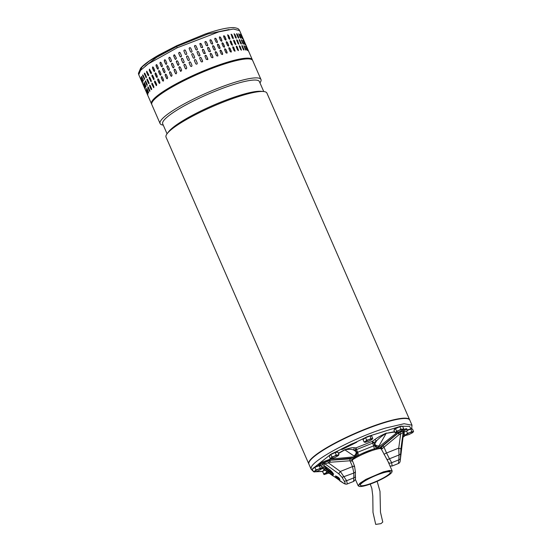 <?xml version="1.0" encoding="UTF-8"?>
<svg xmlns="http://www.w3.org/2000/svg" width="552" height="552" viewBox="0 0 552 552"><rect width="100%" height="100%" fill="white"/><g stroke="black" fill="none" stroke-linecap="round" stroke-linejoin="round"><path stroke-width="0.83" d="M377.147 481.323L380.004 491.411L380.473 512.194L382.777 522.047L380.956 523.648L375.712 524.4L373 512.435L372.793 496.027L371.848 488.41L370.226 484.097M308.844 464.004A55.034 9.405 -23.6 0 1 308.775 463.859A55.034 9.405 -23.6 0 1 354.612 433.568A55.034 9.405 -23.6 0 1 409.487 419.513A55.034 9.405 -23.6 0 1 409.639 419.789A55.034 9.405 -23.6 0 1 409.701 419.941M409.639 419.789L266.906 93.081A55.034 9.405 156.4 0 0 266.754 92.805A55.034 9.405 156.4 0 0 263.449 91.508A55.034 9.405 156.4 0 0 211.043 107.226A55.034 9.405 156.4 0 0 167.235 133.543A55.034 9.405 156.4 0 0 166.035 137.144L308.775 463.859M167.235 133.543L168.753 131.59A52.757 9.011 -23.6 0 1 210.747 106.37A52.757 9.011 -23.6 0 1 260.986 91.301L263.449 91.508M263.746 91.535L259.405 81.592A52.757 9.011 156.4 0 0 259.261 81.33A52.757 9.011 156.4 0 0 205.855 95.158A52.757 9.011 156.4 0 0 162.709 123.841L167.049 133.784M402.753 418.561A54.206 9.26 156.4 0 0 353.86 434.058A54.206 9.26 156.4 0 0 312.556 457.967M163.261 125.104A55.034 9.405 -23.6 0 1 160.252 123.834A55.034 9.405 -23.6 0 1 160.101 123.565A55.034 9.405 -23.6 0 1 205.109 93.647A55.034 9.405 -23.6 0 1 260.82 79.226A55.034 9.405 -23.6 0 1 260.972 79.495A55.034 9.405 -23.6 0 1 259.957 82.862M260.972 79.495L252.678 60.506A55.034 9.405 156.4 0 0 252.526 60.237A55.034 9.405 156.4 0 0 197.644 74.292A55.034 9.405 156.4 0 0 151.807 104.576L160.101 123.565M176.626 45.768L204.902 34.155C217.874 29.642 227.472 27.455 233.703 27.6C239.92 28.442 238.802 29.974 239.616 30.615L233.351 29.035L218.896 31.837L177.144 47.789L148.253 63.901L140.532 70.373L138.745 74.686L151.483 103.831A55.034 9.405 -23.6 0 1 189.874 76.935A55.034 9.405 -23.6 0 1 251.036 58.636A55.034 9.405 -23.6 0 1 252.347 59.761L239.616 30.615L233.351 29.035L218.896 31.837L177.144 47.789L176.626 45.768L159.314 54.71C150.185 59.906 143.948 64.418 140.594 68.248L138.421 73.388L138.745 74.686M199.755 55.807L199.3 56.021M242.004 38.254L242.135 37.943C242.438 38.854 242.321 38.806 241.776 37.798L240.465 34.804C240.175 33.886 240.292 33.934 240.831 34.955L242.135 37.943C242.438 38.854 242.321 38.806 241.776 37.798M240.465 34.804C240.175 33.886 240.292 33.934 240.831 34.955L240.375 34.59M240.168 37.453L238.864 34.459C238.616 33.52 238.788 33.541 239.375 34.534L240.686 37.522C240.941 38.461 240.769 38.433 240.168 37.453C240.769 38.433 240.941 38.461 240.686 37.522L238.705 33.927M238.864 34.459C238.616 33.52 238.788 33.541 239.375 34.534L239.168 34.638M238.043 37.363L236.739 34.376C236.546 33.41 236.767 33.41 237.401 34.376L238.705 37.363C238.912 38.323 238.692 38.323 238.043 37.363C238.692 38.323 238.912 38.323 238.705 37.363L236.622 33.748M236.739 34.376C236.546 33.41 236.767 33.41 237.401 34.376L237.201 34.479M235.428 37.536L234.131 33.782L234.924 34.472L236.228 37.46L236.228 38.226L235.428 37.536M232.344 37.971L231.095 34.183L231.971 34.831L233.275 37.819L233.227 38.605L232.344 37.971M228.825 38.654L227.617 34.845L228.576 35.438L229.88 38.433L229.791 39.24L228.825 38.654M224.919 39.578L223.608 36.591L223.739 35.749L224.774 36.301L226.078 39.289L225.954 40.123L224.919 39.578M220.655 40.744L219.344 37.75L219.496 36.901L220.607 37.398L221.911 40.386L221.766 41.234L220.655 40.744M216.087 42.124L214.783 39.137L214.935 38.281L216.122 38.716L217.426 41.71L217.274 42.559L216.087 42.124M211.264 43.718L209.96 40.731L210.105 39.882L211.368 40.255L212.672 43.242L212.527 44.091L211.264 43.718M206.241 45.499L204.937 42.511L205.047 41.697L206.393 41.98L207.697 44.974L207.587 45.788L206.241 45.499M201.066 47.451L199.817 43.725L201.259 43.884L202.563 46.879L202.515 47.61L201.066 47.451M194.504 46.561C194.587 45.395 195.091 45.188 196.015 45.947L197.326 48.935C197.243 50.101 196.733 50.308 195.808 49.556L194.47 46.002M197.305 48.99L197.354 49.494A0.828 0.807 17.6 0 0 197.305 48.99L196.001 45.995A0.828 0.807 17.6 0 0 194.463 46.03M189.205 48.79C189.295 47.61 189.798 47.389 190.73 48.141L192.034 51.129C191.951 52.309 191.44 52.523 190.516 51.778L189.15 48.597A0.828 0.814 -9.3 0 1 190.737 48.183L192.089 51.322A0.828 0.814 -9.3 0 0 192.041 51.17M185.244 54.103L183.94 51.115C184.016 49.928 184.52 49.701 185.444 50.439L186.755 53.427C186.673 54.62 186.169 54.841 185.244 54.103L185.396 54.337A0.828 0.814 -43.3 0 1 185.279 54.137L185.244 54.103M242.839 38.392L241.534 35.404C241.189 34.514 241.258 34.583 241.742 35.625L243.046 38.612C243.404 39.502 243.335 39.427 242.839 38.392C243.335 39.427 243.404 39.502 243.046 38.612L242.956 38.654M241.534 35.404C241.189 34.514 241.258 34.583 241.742 35.625L241.645 35.666M244.619 44.229L243.225 41.034L244.75 43.918C245.053 44.829 244.929 44.781 244.384 43.774L243.08 40.786C242.783 39.868 242.908 39.916 243.439 40.931C242.908 39.916 242.783 39.868 243.08 40.786M244.529 44.022L244.75 43.918C245.053 44.829 244.929 44.781 244.384 43.774M243.246 44.139L241.783 40.613L243.294 43.504C243.549 44.436 243.377 44.415 242.783 43.429L241.472 40.441C241.231 39.496 241.403 39.523 241.99 40.51C241.403 39.523 241.231 39.496 241.472 40.441M243.087 43.608L243.294 43.504C243.549 44.436 243.377 44.415 242.783 43.429M241.245 44.07L239.816 40.455L241.321 43.339C241.528 44.305 241.307 44.305 240.658 43.346L239.354 40.351C239.154 39.385 239.375 39.385 240.017 40.351C239.375 39.385 239.154 39.385 239.354 40.351M241.12 43.442L241.321 43.339C241.528 44.305 241.307 44.305 240.658 43.346M237.532 40.448L238.843 44.201L238.043 43.518L236.732 40.524L236.746 39.758L237.346 40.551A0.828 0.38 61.3 0 0 236.663 39.847M234.579 40.807L235.842 44.588L234.959 43.946L233.648 40.958L233.703 40.165L234.407 40.91A0.828 0.448 59.9 0 0 233.627 40.234M231.184 41.421L232.406 45.223L231.44 44.629L230.136 41.642L230.232 40.82L231.026 41.517A0.828 0.517 58.4 0 0 230.156 40.883M227.383 42.276L228.687 45.264L228.569 46.099L227.527 45.561L226.223 42.566L226.348 41.731L227.238 42.373A0.828 0.58 56.5 0 0 226.279 41.786M223.215 43.373L224.526 46.361L224.381 47.21L223.263 46.72L221.959 43.732L222.111 42.877L223.091 43.463A0.828 0.635 54.3 0 0 222.049 42.932M218.73 44.698L220.041 47.686L219.889 48.541L218.695 48.107L217.391 45.119L217.55 44.257L218.626 44.781A0.828 0.69 51.4 0 0 217.495 44.305M213.976 46.23L215.28 49.218L215.142 50.066L213.872 49.701L212.568 46.706L212.713 45.857L213.893 46.306A0.828 0.731 47.5 0 0 212.672 45.899M209.008 47.962L210.312 50.95L210.202 51.764L208.849 51.481L207.545 48.493L207.662 47.672L208.946 48.031A0.828 0.766 41.8 0 0 207.628 47.707M203.874 49.866L205.123 53.592L203.681 53.434L202.377 50.439L202.432 49.701L203.833 49.928A0.828 0.787 32.9 0 0 202.411 49.735M199.955 55.497A0.828 0.807 17.6 0 0 199.921 54.965L199.934 54.917C199.852 56.083 199.348 56.29 198.416 55.531L197.112 52.544C197.195 51.37 197.706 51.163 198.63 51.922L199.969 55.469M197.112 52.544L197.085 51.985M194.656 57.146L194.649 57.104C194.559 58.284 194.056 58.505 193.124 57.76L191.82 54.765C191.903 53.585 192.413 53.371 193.338 54.117L194.704 57.298A0.828 0.814 -9.3 0 0 194.656 57.146L193.345 54.158A0.828 0.814 -9.3 0 0 191.765 54.6M188.059 56.421L189.364 59.409C189.281 60.596 188.784 60.823 187.859 60.085L186.548 57.097C186.631 55.904 187.135 55.676 188.059 56.421L187.908 56.187A0.828 0.814 -43.3 0 0 186.583 57.125L187.887 60.113A0.828 0.814 -43.3 0 0 188.018 60.327M244.26 41.642L245.661 44.588C246.019 45.478 245.95 45.409 245.454 44.374L244.143 41.386C243.798 40.489 243.867 40.558 244.35 41.6C243.867 40.558 243.798 40.489 244.143 41.386M245.571 44.629L245.661 44.588C246.019 45.478 245.95 45.409 245.454 44.374M247.227 50.211L245.833 47.01L247.358 49.901C247.662 50.812 247.544 50.763 246.999 49.749L245.688 46.761C245.398 45.844 245.516 45.892 246.054 46.906C245.516 45.892 245.398 45.844 245.688 46.761M247.144 49.997L247.358 49.901C247.662 50.812 247.544 50.763 246.999 49.749M245.854 50.115L244.391 46.596L245.909 49.48C246.164 50.418 245.992 50.391 245.392 49.404L244.087 46.416C243.839 45.478 244.012 45.499 244.598 46.492C244.012 45.499 243.839 45.478 244.087 46.416M245.695 49.583L245.909 49.48C246.164 50.418 245.992 50.391 245.392 49.404M243.853 50.046L242.425 46.437L243.929 49.321C244.136 50.28 243.915 50.28 243.273 49.321L241.962 46.334C241.769 45.367 241.99 45.361 242.625 46.334C241.99 45.361 241.769 45.367 241.962 46.334M243.729 49.425L243.929 49.321C244.136 50.28 243.915 50.28 243.273 49.321M240.148 46.43L241.452 50.177L240.651 49.494L239.347 46.506L239.354 45.74L239.961 46.534A0.828 0.38 61.3 0 0 239.271 45.823M237.194 46.789L238.45 50.563L237.567 49.921L236.263 46.934L236.318 46.14L237.015 46.886A0.828 0.448 59.9 0 0 236.235 46.216M233.8 47.396L235.014 51.198L234.048 50.605L232.744 47.617L232.84 46.803L233.634 47.493A0.828 0.517 58.4 0 0 232.765 46.865M229.998 48.259L231.302 51.246L231.178 52.081L230.143 51.536L228.832 48.548L228.963 47.707L229.853 48.348A0.828 0.58 56.5 0 0 228.894 47.762M225.83 49.349L227.134 52.343L226.989 53.192L225.878 52.695L224.574 49.708L224.719 48.859L225.706 49.438A0.828 0.635 54.3 0 0 224.657 48.907M221.345 50.674L222.649 53.661L222.497 54.517L221.311 54.082L220.006 51.094L220.158 50.239L221.242 50.756A0.828 0.69 51.4 0 0 220.11 50.28M216.591 52.212L217.895 55.2L217.75 56.042L216.487 55.676L215.183 52.688L215.328 51.833L216.508 52.288A0.828 0.731 47.5 0 0 215.287 51.874M211.616 53.937L212.92 56.925L212.81 57.746L211.464 57.456L210.16 54.469L210.271 53.647L211.554 54.006A0.828 0.766 41.8 0 0 210.243 53.689M206.482 55.842L207.738 59.568L206.289 59.409L204.985 56.421L205.04 55.683L206.441 55.904A0.828 0.787 32.9 0 0 205.02 55.711M202.57 61.479A0.828 0.807 17.6 0 0 202.529 60.941L202.549 60.892C202.467 62.059 201.956 62.266 201.031 61.507L199.727 58.519C199.81 57.346 200.314 57.146 201.238 57.905L202.577 61.451M199.727 58.519L199.693 57.96M197.319 63.301A0.828 0.814 -9.3 0 0 197.264 63.128L197.257 63.087C197.174 64.267 196.664 64.48 195.739 63.735L194.428 60.748C194.518 59.561 195.022 59.347 195.953 60.092L197.312 63.273M190.668 62.397L191.979 65.384C191.896 66.571 191.392 66.799 190.468 66.061L189.163 63.073C189.246 61.886 189.743 61.658 190.668 62.397L190.516 62.169M246.868 47.624L248.269 50.57C248.628 51.46 248.559 51.384 248.062 50.349L246.758 47.362C246.413 46.465 246.482 46.541 246.965 47.582C246.482 46.541 246.413 46.465 246.758 47.362M248.179 50.611L248.269 50.57C248.628 51.46 248.559 51.384 248.062 50.349M179.165 52.426L180.235 52.826L181.539 55.814L181.125 56.904L180.062 56.511L178.751 53.523L179.165 52.426L180.235 52.826M181.78 58.402L182.843 58.802L184.147 61.789L183.733 62.887L182.671 62.486L181.367 59.499L181.78 58.402L182.843 58.802M184.389 64.377L185.458 64.777L186.762 67.772L186.348 68.862L185.286 68.469L183.982 65.474L184.389 64.377L185.458 64.777M186.348 68.862L185.334 68.489A0.828 0.807 -68 0 0 185.741 68.896M183.733 62.887L182.726 62.507A0.828 0.807 -68 0 0 183.126 62.914M181.125 56.904L180.111 56.532A0.828 0.807 -68 0 0 180.518 56.939M146.383 90.328L147.688 93.316C148.067 94.399 148.026 94.516 147.577 93.667L146.266 90.68C145.88 89.603 145.914 89.486 146.383 90.328C145.914 89.486 145.88 89.603 146.266 90.68L147.777 93.529M147.688 93.316C148.067 94.399 148.026 94.516 147.577 93.667L147.791 93.585M147.129 88.955L148.433 91.942C148.757 93.046 148.667 93.184 148.164 92.356L146.86 89.369C146.521 88.272 146.611 88.127 147.129 88.955C146.611 88.127 146.521 88.272 146.86 89.369L148.647 92.736M148.433 91.942C148.757 93.046 148.667 93.184 148.164 92.356L148.378 92.274M148.412 87.368L149.723 90.362C149.992 91.487 149.854 91.639 149.295 90.832L147.991 87.844C147.701 86.726 147.846 86.567 148.412 87.368C147.846 86.567 147.701 86.726 147.991 87.844L149.868 91.266M149.723 90.362C149.992 91.487 149.854 91.639 149.295 90.832L149.509 90.756M150.234 85.594L151.538 88.589C151.765 89.728 151.572 89.907 150.965 89.114L149.661 86.126C149.419 84.987 149.613 84.815 150.234 85.594L149.675 85.077M151.51 89.638L151.172 89.044A0.828 0.366 -108.7 0 0 151.607 89.562M152.559 83.656L153.87 86.643L153.753 87.72L151.841 84.228L151.952 83.152L152.559 83.656M155.374 81.558L156.678 84.553L156.471 85.657L154.519 82.172L154.712 81.075L155.374 81.558M158.638 79.343L159.942 82.331L159.652 83.456L158.962 82.979L157.658 79.992L157.941 78.86L158.638 79.343M162.322 77.018L163.627 80.005L163.247 81.158L162.529 80.682L161.225 77.694L161.598 76.549L162.322 77.018M166.38 74.617L167.691 77.604L167.215 78.77L166.483 78.301L165.179 75.314L165.648 74.147L166.38 74.617M170.775 72.167L172.079 75.155L171.513 76.335L170.789 75.865L169.485 72.871L170.05 71.698L170.775 72.167M175.453 69.69L176.757 72.678L176.074 73.864L175.391 73.395L174.087 70.401L174.763 69.221L175.453 69.69M180.366 67.22L181.67 70.207L180.835 71.38L178.931 67.93L179.766 66.757L180.366 67.22M143.768 84.352L145.072 87.34C145.452 88.423 145.417 88.541 144.962 87.692L143.658 84.704C143.265 83.621 143.306 83.504 143.768 84.352C143.306 83.504 143.265 83.621 143.658 84.704L145.162 87.547M145.072 87.34C145.452 88.423 145.417 88.541 144.962 87.692L145.183 87.602M144.514 82.972L145.818 85.967C146.149 87.071 146.052 87.209 145.549 86.381L144.244 83.393C143.906 82.289 143.996 82.151 144.514 82.972C143.996 82.151 143.906 82.289 144.244 83.393L146.032 86.754M145.818 85.967C146.149 87.071 146.052 87.209 145.549 86.381L145.769 86.298M145.804 81.392L147.108 84.38C147.384 85.505 147.239 85.663 146.687 84.856L145.376 81.868C145.093 80.744 145.231 80.592 145.804 81.392C145.231 80.592 145.093 80.744 145.376 81.868L147.26 85.291M147.108 84.38C147.384 85.505 147.239 85.663 146.687 84.856L146.894 84.78M147.619 79.619L148.93 82.607C149.15 83.752 148.957 83.925 148.35 83.138L147.046 80.15C146.811 79.012 147.005 78.832 147.619 79.619L147.06 79.102M148.902 83.656L148.557 83.069A0.828 0.366 -108.7 0 0 148.992 83.587M149.951 77.673L151.255 80.668L151.138 81.744L149.226 78.253L149.337 77.176L149.951 77.673M152.759 75.583L154.07 78.57L153.863 79.674L151.903 76.197L152.104 75.093L152.759 75.583M156.03 73.361L157.334 76.349L157.037 77.48L156.347 76.997L155.043 74.009L155.333 72.885L156.03 73.361M159.707 71.035L161.018 74.03L160.632 75.175L159.914 74.706L158.61 71.712L158.99 70.566L159.707 71.035M163.771 68.641L165.076 71.629L164.606 72.795L163.875 72.326L162.571 69.338L163.033 68.172L163.771 68.641M168.167 66.192L169.471 69.179L168.898 70.352L168.174 69.883L166.87 66.895L167.435 65.716L168.167 66.192M172.845 63.715L174.149 66.702L173.466 67.889L172.776 67.413L171.472 64.425L172.155 63.245L172.845 63.715M177.751 61.244L179.062 64.232L178.227 65.405L176.323 61.948L177.151 60.775L177.751 61.244M142.568 81.627L141.043 78.722C140.656 77.646 140.691 77.528 141.16 78.37L142.464 81.358C142.844 82.448 142.802 82.565 142.354 81.717C142.802 82.565 142.844 82.448 142.464 81.358M141.174 78.412L141.043 78.722C140.656 77.646 140.691 77.528 141.16 78.37M141.636 76.535L143.154 80.316L141.629 77.411C141.298 76.314 141.388 76.176 141.905 76.997L143.209 79.985C143.534 81.089 143.444 81.227 142.94 80.406C143.444 81.227 143.534 81.089 143.209 79.985M141.85 77.328L141.629 77.411C141.298 76.314 141.388 76.176 141.905 76.997M142.823 74.899L144.286 78.798L142.768 75.886C142.478 74.768 142.623 74.61 143.189 75.417L144.5 78.405C144.769 79.529 144.631 79.688 144.072 78.881C144.631 79.688 144.769 79.529 144.5 78.405M142.982 75.81L142.768 75.886C142.478 74.768 142.623 74.61 143.189 75.417M144.569 73.126A0.828 0.366 -108.7 0 0 144.638 74.099L145.949 77.087L144.431 74.168C144.196 73.03 144.389 72.857 145.01 73.644L146.315 76.631C146.542 77.77 146.349 77.949 145.742 77.156L146.287 77.68M144.451 73.126L145.01 73.644M147.922 75.258L146.618 72.271L146.728 71.194L148.64 74.686L148.529 75.762L148.122 75.203A0.828 0.435 -107.4 0 0 148.619 75.714M150.599 73.209L149.295 70.221L149.488 69.117L151.455 72.595L151.248 73.699L150.786 73.154A0.828 0.511 -105.9 0 0 151.338 73.657M153.739 71.022L152.435 68.034L152.718 66.909L153.415 67.385L154.719 70.373L154.429 71.498L153.911 70.98A0.828 0.573 -104.1 0 0 154.512 71.47M157.306 68.724L156.002 65.736L156.375 64.591L157.099 65.06L158.403 68.048L158.024 69.2L157.458 68.696A0.828 0.628 -101.9 0 0 158.1 69.172M161.26 66.343L159.956 63.356L160.425 62.19L161.156 62.659L162.467 65.647L161.991 66.813L161.398 66.323A0.828 0.683 -99.1 0 0 162.06 66.799M165.565 63.908L164.261 60.92L164.827 59.74L165.552 60.209L166.856 63.197L166.29 64.377L165.683 63.894A0.828 0.724 -95.4 0 0 166.345 64.37M170.168 61.438L168.857 58.45L169.54 57.263L170.23 57.739L171.534 60.727L170.851 61.907L170.264 61.438A0.828 0.759 -90.2 0 0 170.899 61.907M175.018 58.96L173.707 55.973L174.542 54.8L176.447 58.257L175.612 59.43L175.087 58.974A0.828 0.787 -82 0 0 175.653 59.43M146.86 88.492L147.073 89.286M148.046 86.857L148.205 87.768M149.792 85.084A0.828 0.366 -108.7 0 0 149.861 86.057L151.172 89.044M152.055 83.145A0.828 0.435 -107.4 0 0 152.035 84.166L153.346 87.154A0.828 0.435 -107.4 0 0 153.842 87.664M154.815 81.061A0.828 0.511 -105.9 0 0 154.698 82.124L156.009 85.111A0.828 0.511 -105.9 0 0 156.561 85.615M158.031 78.853A0.828 0.573 -104.1 0 0 157.824 79.943L159.135 82.938A0.828 0.573 -104.1 0 0 159.735 83.428M161.681 76.535A0.828 0.628 -101.9 0 0 161.377 77.659L162.681 80.647A0.828 0.628 -101.9 0 0 163.323 81.13M165.717 74.141A0.828 0.683 -99.1 0 0 165.317 75.293L166.621 78.28A0.828 0.683 -99.1 0 0 167.284 78.757M170.106 71.691A0.828 0.724 -95.4 0 0 169.602 72.864L170.906 75.852A0.828 0.724 -95.4 0 0 171.569 76.328M174.811 69.221A0.828 0.759 -90.2 0 0 174.184 70.401L175.488 73.395A0.828 0.759 -90.2 0 0 176.122 73.864M179.8 66.764A0.828 0.787 -82 0 0 179.007 67.937L180.318 70.925A0.828 0.787 -82 0 0 180.877 71.387M185.051 64.37A0.828 0.807 -68 0 0 184.03 65.495L185.334 68.489M190.53 62.176A0.828 0.814 -43.3 0 0 189.191 63.107L190.502 66.095M197.264 63.128L195.96 60.14A0.828 0.814 -9.3 0 0 194.38 60.575M202.529 60.941L201.225 57.953A0.828 0.807 17.6 0 0 199.686 57.988M207.718 59.602A0.828 0.787 32.9 0 0 207.752 58.891L206.441 55.904M212.775 57.774A0.828 0.766 41.8 0 0 212.858 56.994L211.554 54.006M217.709 56.083A0.828 0.731 47.5 0 0 217.812 55.276L216.508 52.288M222.442 54.558A0.828 0.69 51.4 0 0 222.546 53.751L221.242 50.756M226.927 53.227A0.828 0.635 54.3 0 0 227.01 52.433L225.706 49.438M231.102 52.116A0.828 0.58 56.5 0 0 231.157 51.336L229.853 48.348M234.924 51.239A0.828 0.517 58.4 0 0 234.945 50.487L233.634 47.493M238.354 50.598A0.828 0.448 59.9 0 0 238.326 49.873L237.015 46.886M241.341 50.197A0.828 0.38 61.3 0 0 241.265 49.521L239.961 46.534M242.425 46.437L241.845 45.706M244.391 46.596L243.936 45.885M245.833 47.01L245.599 46.541M144.244 82.51L144.465 83.311M145.438 80.882L145.59 81.793M147.184 79.102A0.828 0.366 -108.7 0 0 147.253 80.074L148.557 83.069M149.447 77.163A0.828 0.435 -107.4 0 0 149.426 78.191L150.73 81.178A0.828 0.435 -107.4 0 0 151.234 81.689M152.2 75.086A0.828 0.511 -105.9 0 0 152.09 76.148L153.394 79.136A0.828 0.511 -105.9 0 0 153.953 79.633M155.422 72.871A0.828 0.573 -104.1 0 0 155.215 73.968L156.52 76.956A0.828 0.573 -104.1 0 0 157.12 77.446M159.066 70.559A0.828 0.628 -101.9 0 0 158.762 71.684L160.073 74.672A0.828 0.628 -101.9 0 0 160.708 75.155M163.102 68.165A0.828 0.683 -99.1 0 0 162.702 69.31L164.013 72.305A0.828 0.683 -99.1 0 0 164.668 72.781M167.497 65.716A0.828 0.724 -95.4 0 0 166.987 66.882L168.291 69.876A0.828 0.724 -95.4 0 0 168.96 70.346M172.203 63.245A0.828 0.759 -90.2 0 0 171.569 64.425L172.873 67.413A0.828 0.759 -90.2 0 0 173.514 67.882M177.192 60.782A0.828 0.787 -82 0 0 176.398 61.962L177.703 64.95A0.828 0.787 -82 0 0 178.262 65.412M182.443 58.395A0.828 0.807 -68 0 0 181.422 59.519L182.726 62.507M199.921 54.965L198.617 51.978A0.828 0.807 17.6 0 0 197.078 52.012M205.102 53.62A0.828 0.787 32.9 0 0 205.137 52.916L203.833 49.928M210.167 51.798A0.828 0.766 41.8 0 0 210.25 51.019L208.946 48.031M215.094 50.101A0.828 0.731 47.5 0 0 215.197 49.3L213.893 46.306M219.827 48.583A0.828 0.69 51.4 0 0 219.931 47.769L218.626 44.781M224.312 47.251A0.828 0.635 54.3 0 0 224.395 46.451L223.091 43.463M228.487 46.14A0.828 0.58 56.5 0 0 228.549 45.361L227.238 42.373M232.316 45.257A0.828 0.517 58.4 0 0 232.33 44.505L231.026 41.517M235.738 44.615A0.828 0.448 59.9 0 0 235.711 43.898L234.407 40.91M238.726 44.222A0.828 0.38 61.3 0 0 238.65 43.546L237.346 40.551M239.816 40.455L239.23 39.723M241.783 40.613L241.321 39.903M243.225 41.034L242.99 40.565M141.271 78.632L142.547 81.572M143.154 80.316L143.423 80.778M144.286 78.798L144.645 79.316M145.949 77.087A0.828 0.366 -108.7 0 0 146.383 77.604M146.832 71.187A0.828 0.435 -107.4 0 0 146.811 72.209L148.122 75.203M149.592 69.103A0.828 0.511 -105.9 0 0 149.475 70.166L150.786 73.154M152.807 66.895A0.828 0.573 -104.1 0 0 152.6 67.993L153.911 70.98M156.457 64.577A0.828 0.628 -101.9 0 0 156.154 65.702L157.458 68.696M160.494 62.183A0.828 0.683 -99.1 0 0 160.094 63.335L161.398 66.323M164.882 59.74A0.828 0.724 -95.4 0 0 164.379 60.906L165.683 63.894M169.588 57.263A0.828 0.759 -90.2 0 0 168.953 58.45L170.264 61.438M174.577 54.807A0.828 0.787 -82 0 0 173.783 55.98L175.087 58.974M179.828 52.412A0.828 0.807 -68 0 0 178.807 53.544L180.111 56.532M185.306 50.225A0.828 0.814 -43.3 0 0 183.968 51.15L185.279 54.137M202.494 47.644A0.828 0.787 32.9 0 0 202.529 46.934L201.218 43.946A0.828 0.787 32.9 0 0 199.796 43.753M207.552 45.823A0.828 0.766 41.8 0 0 207.635 45.043L206.331 42.049A0.828 0.766 41.8 0 0 205.02 41.731M212.485 44.125A0.828 0.731 47.5 0 0 212.589 43.318L211.285 40.331A0.828 0.731 47.5 0 0 210.064 39.923M217.219 42.601A0.828 0.69 51.4 0 0 217.322 41.793L216.011 38.806A0.828 0.69 51.4 0 0 214.887 38.329M221.704 41.276A0.828 0.635 54.3 0 0 221.787 40.475L220.483 37.488A0.828 0.635 54.3 0 0 219.434 36.949M225.878 40.165A0.828 0.58 56.5 0 0 225.934 39.385L224.629 36.397A0.828 0.58 56.5 0 0 223.67 35.811M229.701 39.282A0.828 0.517 58.4 0 0 229.722 38.53L228.411 35.542A0.828 0.517 58.4 0 0 227.541 34.907M233.13 38.64A0.828 0.448 59.9 0 0 233.103 37.922L231.792 34.935A0.828 0.448 59.9 0 0 231.012 34.258M236.118 38.247A0.828 0.38 61.3 0 0 236.042 37.564L234.738 34.576A0.828 0.38 61.3 0 0 234.048 33.865M238.63 38.095L238.505 37.467M240.631 38.157L240.472 37.626M241.921 38.047L240.61 35.052M407.362 430.077A4.14 0.704 -23.6 0 1 409.846 429.111A4.14 0.704 -23.6 0 1 411.813 428.897L411.896 429.09M407.473 430.353L410.743 429.042L412.517 429.111L413.579 431.54L413.062 432.237L412.834 431.843L413.579 431.54M406.52 431.126L407.438 433.223L409.77 432.685L411.806 431.478L412.834 431.843L412.427 432.782L408.949 434.555L405.879 435.397L404.851 435.031L403.788 432.602L405.064 431.712M411.806 431.478L410.743 429.042M403.132 436.225A2.484 0.421 156.4 0 0 404.506 435.383A48.831 8.342 156.4 0 0 404.857 435.038L406.293 434.458L407.438 433.223M405.823 435.397L406.293 434.458L409.77 432.685L412.834 431.843M381.515 448.528A18.54 3.167 156.4 0 0 373.787 449.997A18.54 3.167 156.4 0 0 352.245 459.968M359.193 486.374L358.186 485.788L359.918 483.262L365.928 479.364L383.35 471.891L389.491 470.456L392.161 470.939L391.906 472.084A18.126 3.098 156.4 0 0 383.329 472.408A18.126 3.098 156.4 0 0 365.134 480.378A18.126 3.098 156.4 0 0 359.193 486.374A18.126 3.098 156.4 0 0 367.342 485.063A18.126 3.098 156.4 0 0 391.906 472.084M382.543 473.029A16.346 2.794 -23.6 0 1 390.312 472.195A16.346 2.794 -23.6 0 1 383.467 477.859A16.346 2.794 -23.6 0 1 368.122 484.442A16.346 2.794 -23.6 0 1 360.359 485.284A16.346 2.794 -23.6 0 1 367.197 479.612A16.346 2.794 -23.6 0 1 382.543 473.029M312.77 468.855L312.742 468.793A4.14 0.704 -23.6 0 1 314.474 467.358A4.14 0.704 -23.6 0 1 318.359 465.695A4.14 0.704 -23.6 0 1 318.704 465.591M314.888 467.371L315.951 469.8L318.283 469.262L320.319 468.055L321.354 468.427L320.94 469.359L317.462 471.139L314.392 471.981L313.363 471.615L312.301 469.179L314.888 467.371L318.801 465.805M320.153 465.66L321.029 465.695L322.092 468.124L321.575 468.814L321.354 468.427L322.092 468.124M320.319 468.055L319.401 465.964M313.363 471.615L314.806 471.042L315.951 469.8M314.336 471.974L314.806 471.042L318.283 469.262L321.354 468.427M383.612 422.908A55.034 9.405 156.4 0 0 331.945 445.071A55.034 9.405 156.4 0 0 308.906 464.156L311.121 469.234L311.28 467.309C313.591 459.326 356.116 436.901 385.834 427.986L404.071 423.729L411.992 425.171L409.77 420.086A55.034 9.405 156.4 0 0 383.612 422.908M341.143 449.507L341.364 449.342A59.754 10.212 -23.6 0 1 350.762 444.691L356.833 442.152L351.396 444.926A56.939 9.729 -23.6 0 0 342.468 449.349L341.157 449.473M362.319 453.42L370.599 450.059M350.72 444.436L350.658 444.463A59.754 10.212 156.4 0 0 341.267 449.121L341.046 449.287M356.557 442.076L350.686 444.346M394.583 431.671L386.165 433.348C382.357 435.611 379.155 438.095 376.567 440.82L374.684 439.661L372.214 441.386L372.648 443.125L356.461 449.597L356.033 447.858L355.295 450.059L353.604 449.997L354.343 447.796C352.769 447.389 349.513 448.051 344.579 449.79L344.869 449.866C348.74 449.093 351.652 449.135 353.604 449.997L356.019 451.584C356.351 453.454 355.647 454.882 353.901 455.883L344.869 449.866L338.5 453.447M394.714 431.981L386.165 433.348L379.086 445.809C377.464 446.161 375.995 445.595 374.67 444.125L376.567 440.82L374.097 442.545L372.214 441.386L356.033 447.858L354.343 447.796M379.086 445.809L377.878 447.451L374.497 445.305L374.097 442.545L372.648 443.125L373.642 445.864L357.724 452.233L358.593 455.69M354.343 457.035L355.419 456.435L356.813 452.378C357.427 454.206 357.172 455.593 356.054 456.552L353.901 455.883M378.803 447.265L377.223 448.086C376.271 447.962 375.36 447.037 374.497 445.305L373.642 445.864L374.511 449.321M356.813 452.378L355.295 450.059L356.461 449.597L357.724 452.233L356.813 452.378M361.56 453.772L371.282 449.818M329.71 455.566L329.647 455.414A4.14 0.704 -23.6 0 1 331.379 453.979A4.14 0.704 -23.6 0 1 335.264 452.316A4.14 0.704 -23.6 0 1 337.231 452.102L337.272 452.198M331.241 458.595L330.289 458.457L329.227 456.021L330.814 454.524L335.154 452.557L337.907 452.088L338.969 454.524L338.321 455.607L335.361 457.339L331.814 458.553L331.228 458.036L331.876 456.959L334.195 456.304L336.216 454.993L337.741 455.089L338.969 454.524M335.154 452.557L336.216 454.993M330.814 454.524L331.876 456.959M330.289 458.457L334.195 456.304L337.741 455.089L338.507 455.4M331.814 458.553L331.228 458.036M322.623 471.415A4.14 0.704 -23.6 0 1 324.673 469.862M324.197 474.534L322.465 471.511L324.942 470.062M323.52 473.94L325.383 473.271L326.943 471.939L326.68 471.325M329.047 473.05L324.003 474.568L327.743 472.105M376.899 449.128L376.519 448.258A2.484 0.421 156.4 0 0 376.947 448.141A2.484 0.421 156.4 0 0 377.658 447.886L378.189 448.728L379.59 447.955L397.957 433.078L405.002 430.111A2.484 0.421 156.4 0 1 405.851 429.808A2.484 0.421 156.4 0 1 407.01 429.649L406.617 428.752A2.484 0.421 156.4 0 0 405.458 428.911A2.484 0.421 156.4 0 0 404.609 429.214L402.753 429.953M376.519 448.258A18.416 3.146 156.4 0 0 373.338 449.142A18.416 3.146 156.4 0 0 356.875 456.111L357.254 456.987M384.171 454.62C383.792 454.393 384.585 453.847 386.531 452.992L389.484 458.788L399.02 454.972L398.73 448.12L400.911 448.907L400.276 460.327L403.505 433.21L404.499 431.933L407.535 430.719A48.831 8.342 156.4 0 0 407.417 430.194A48.831 8.342 156.4 0 0 407.01 429.649M335.457 475.99C337.955 476.755 339.432 477.977 339.873 479.653C337.493 478.729 336.023 477.508 335.457 475.99L335.374 476.052M333.753 474.023C332.932 474.064 331.345 473.188 328.978 471.394L323.079 467.006L321.367 466.468M352.659 459.692L356.033 457.587L329.475 460.306L349.892 458.912L352.348 459.243L351.686 460.823L349.968 460.782L352.507 466.599L340.308 471.477L338.742 473.768L324.887 463.777L323.32 463.459L321.982 464.929L323.631 465.15L329.53 469.538C332.635 472.229 333.85 473.975 333.166 474.782C332.345 474.83 330.751 473.954 328.385 472.167L321.809 467.468M379.59 447.955A20.017 3.422 -23.6 0 1 381.149 447.727L383.095 445.636L383.992 447.175L381.86 448.948L380.728 448.383L380.776 448.838M377.478 448.99A2.484 0.421 156.4 0 0 378.044 448.783L378.189 448.728M356.033 457.587A2.484 0.421 156.4 0 0 356.633 457.325M382.577 448.472L381.149 447.727L380.728 448.383L378.051 448.783M321.982 464.929L318.946 466.143L318.559 465.246A48.831 8.342 -23.6 0 1 320.443 463.211A2.484 0.421 -23.6 0 1 322.817 461.921L330.324 459.133L355.647 456.69A2.484 0.421 156.4 0 0 356.875 456.111M354.336 458.05L352.348 459.243L352.645 459.616L351.79 461.231M397.261 432.368L377.796 447.831M383.095 445.636L398.116 433.134A39.73 6.79 156.4 0 0 397.957 433.078M329.475 460.306L323.203 462.817L322.817 461.921M351.686 460.823L352.183 460.81M321.478 468.924L322.699 468.434M404.45 434.12L403.339 434.583M404.057 433.223L403.477 433.458M400.269 460.361L400.276 460.327C400.207 461.962 399.586 463.018 398.42 463.501L392.113 466.019L391.692 462.7C390.167 463.376 389.112 463.287 388.532 462.424L389.056 463.839M399.061 434.679L383.992 447.175L386.531 452.992L398.73 448.12L400.655 433.989L399.317 434.521L398.827 432.658L398.116 433.134L399.317 434.521M398.42 463.501L398.834 459.844L391.692 462.7L389.484 458.788C387.904 459.699 386.876 459.63 386.4 458.567M407.417 430.194L407.024 429.297A48.831 8.342 156.4 0 0 406.617 428.752M398.723 432.616L400.172 432.119L400.655 433.989L403.167 432.471L404.147 431.14L404.499 431.933M318.946 466.143A48.831 8.342 -23.6 0 1 320.829 464.108A2.484 0.421 -23.6 0 1 323.203 462.817M349.892 458.912L349.968 460.782L330.075 462.259L330.089 460.333A39.73 6.79 156.4 0 1 330.358 460.113M354.149 466.626C354.922 465.936 354.377 465.929 352.507 466.599L353.839 473.043L355.419 472.001L354.536 466.171L352.224 460.133M381.17 448.762L388.546 462.466M400.911 448.907L403.167 432.471A44.098 7.535 156.4 0 1 403.505 433.21M323.631 465.15L324.887 463.777L328.44 462.866L327.95 460.996L323.32 463.459M355.419 472.001L355.384 476.383C355.84 478.618 355.246 480.295 353.597 481.42L353.797 477.853L346.656 480.709L340.308 471.477L328.44 462.866L329.785 462.328L329.296 460.458L327.95 460.996M322.865 468.538L343.51 483.172C345.304 484.069 345.58 483.435 344.338 481.268L342.054 477.335L353.839 473.043L353.797 477.853C355.274 477.328 355.702 476.645 355.095 475.789M322.278 468.255L333.118 476.01M322.03 468.206L322.823 468.51L322.485 467.772M324.459 468.034L326.08 468.262L324.776 466.474L325.149 466.281M400.414 458.85L398.834 459.844L399.02 454.972L400.579 453.937M342.054 477.335L338.742 473.768M344.338 481.268L346.656 480.709L347.298 483.938L353.597 481.42M336.009 476.017A2.898 0.697 -142.3 0 0 339.818 478.97M343.51 483.172L343.792 483.379C345.262 484.194 346.428 484.38 347.298 483.938M394.404 429.697L394.335 429.546A4.14 0.704 -23.6 0 1 396.067 428.111A4.14 0.704 -23.6 0 1 399.952 426.448A4.14 0.704 -23.6 0 1 401.918 426.234L402.091 426.31M395.936 432.727L394.984 432.589L393.921 430.153L395.508 428.656L399.848 426.689L402.601 426.22L403.657 428.656L403.015 429.739L400.048 431.471L396.502 432.685L395.922 432.175L396.571 431.091L398.882 430.443L400.911 429.125L402.429 429.221L403.657 428.656M399.848 426.689L400.911 429.125M395.508 428.656L396.571 431.091M394.984 432.589L398.882 430.443L402.429 429.221L403.195 429.532M396.502 432.685L395.922 432.175M363.471 439.219L363.444 439.157A4.14 0.704 -23.6 0 1 365.176 437.722A4.14 0.704 -23.6 0 1 369.06 436.052A4.14 0.704 -23.6 0 1 371.027 435.845L371.11 436.032M365.59 437.736L366.652 440.165L368.984 439.627L371.02 438.419L372.055 438.785L371.641 439.723L368.163 441.503L365.093 442.345L364.065 441.973L363.002 439.544L365.59 437.736L369.957 435.99L371.731 436.052L372.793 438.488L372.276 439.178L372.055 438.785L372.793 438.488M371.02 438.419L369.957 435.99M364.065 441.973L365.507 441.407L366.652 440.165M365.044 442.338L365.507 441.407L368.984 439.627L372.055 438.785M176.578 45.83L149.668 60.775L142.168 66.875L139.939 71.091M177.578 46.12L207.931 33.982L229.059 29.539M145.135 66.206L156.713 57.291L176.674 46.547M316.206 471.594L322.63 471.36M403.022 437.136L405.423 435.3M411.102 428.807L409.522 426.365L402.608 426.241M398.73 426.875L370.068 435.79M365.01 437.819L333.649 452.895M329.682 455.221L313.998 467.634M344.579 449.79L338.417 453.254M330.51 458.498L329.551 459.257M386.469 433.044C381.287 435.349 377.361 437.557 374.684 439.661M330.855 458.56L330.11 459.154M328.385 472.167L328.978 471.394M355.502 456.745L355.895 457.642M404.609 429.214L405.002 430.111M400.172 432.119L404.147 431.14M321.906 468.386L322.368 468.296M320.443 463.211L320.829 464.108M333.063 473.347L326.08 468.262L327.212 467.813M151.483 103.831L151.696 104.225M252.492 60.189L252.347 59.761M355.302 479.191L358.186 485.788M387.745 460.837L392.161 470.939M311.121 469.241L313.177 471.194M315.53 471.794L322.534 471.47M403.008 437.225L405.527 435.335M411.695 428.807L411.992 425.171M392.113 466.019L390.022 466.047M323.106 467.026L324.838 466.406M339.708 480.778L343.792 483.379"/></g></svg>
